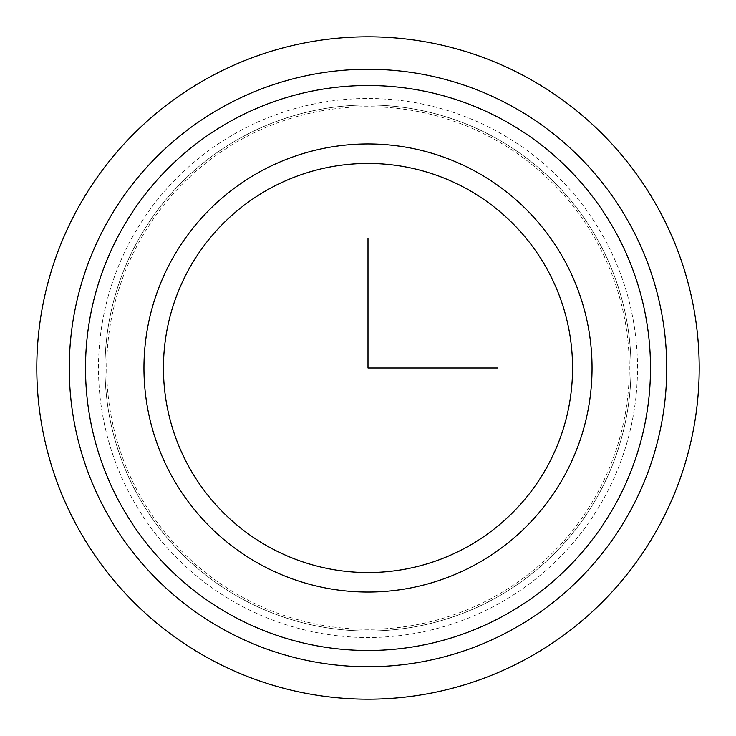 <?xml version="1.0" encoding="UTF-8"?>
<svg xmlns="http://www.w3.org/2000/svg" width="736" height="736" viewBox="0 0 736 736"><rect width="100%" height="100%" fill="white"/><g stroke="black" fill="none" stroke-linecap="round" stroke-linejoin="round"><path stroke-width="0.55" stroke-dasharray="3.68 2.76" d="M597.319 493.276A261.308 261.308 0 0 0 493.276 138.681A261.308 261.308 0 0 0 138.681 242.724A261.308 261.308 0 0 0 242.724 597.319A261.308 261.308 0 0 0 597.319 493.276M598.819 494.095A263.01 263.01 0 0 0 494.095 137.181A263.01 263.01 0 0 0 137.181 241.905A263.01 263.01 0 0 0 241.905 598.819A263.01 263.01 0 0 0 598.819 494.095A263.01 263.01 0 0 1 241.905 598.819A263.01 263.01 0 0 1 137.181 241.905A263.01 263.01 0 0 1 494.095 137.181A263.01 263.01 0 0 1 598.819 494.095A263.01 263.01 0 0 1 241.905 598.819A263.01 263.01 0 0 1 137.181 241.905A263.01 263.01 0 0 1 494.095 137.181A263.01 263.01 0 0 1 598.819 494.095M105.837 224.784A298.733 298.733 0 0 1 511.216 105.837A298.733 298.733 0 0 1 630.163 511.216A298.733 298.733 0 0 1 224.784 630.163A298.733 298.733 0 0 1 105.837 224.784M120.088 232.567A282.495 282.495 0 0 1 503.433 120.088A282.495 282.495 0 0 1 615.912 503.433A282.495 282.495 0 0 1 232.567 615.912A282.495 282.495 0 0 1 120.088 232.567M188.48 269.928A204.562 204.562 0 0 1 466.072 188.48A204.562 204.562 0 0 1 547.52 466.072A204.562 204.562 0 0 1 269.928 547.52A204.562 204.562 0 0 1 188.48 269.928M131.486 238.795A269.505 269.505 0 0 1 497.205 131.486A269.505 269.505 0 0 1 604.514 497.205A269.505 269.505 0 0 1 238.795 604.514A269.505 269.505 0 0 1 131.486 238.795"/><path stroke-width="1.1" d="M105.837 224.784A298.733 298.733 0 0 1 511.216 105.837A298.733 298.733 0 0 1 630.163 511.216A298.733 298.733 0 0 1 224.784 630.163A298.733 298.733 0 0 1 105.837 224.784M120.088 232.567A282.495 282.495 0 0 1 503.433 120.088A282.495 282.495 0 0 1 615.912 503.433A282.495 282.495 0 0 1 232.567 615.912A282.495 282.495 0 0 1 120.088 232.567M188.48 269.928A204.562 204.562 0 0 1 466.072 188.48A204.562 204.562 0 0 1 547.52 466.072A204.562 204.562 0 0 1 269.928 547.52A204.562 204.562 0 0 1 188.48 269.928M368 238.114L368 368L497.886 368M699.2 368A331.2 331.2 0 0 1 368 699.2A331.2 331.2 0 0 1 36.8 368A331.2 331.2 0 0 1 368 36.8A331.2 331.2 0 0 1 699.2 368M171.378 260.59A224.048 224.048 0 0 1 475.41 171.378A224.048 224.048 0 0 1 564.622 475.41A224.048 224.048 0 0 1 260.59 564.622A224.048 224.048 0 0 1 171.378 260.59"/></g></svg>
